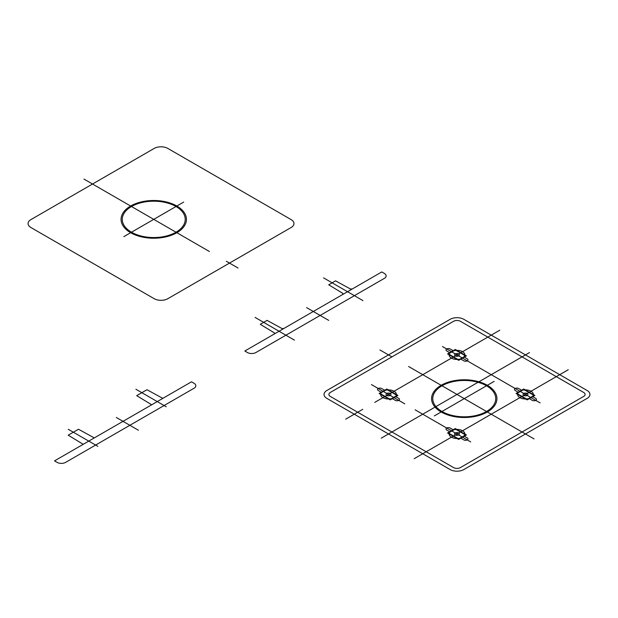 <?xml version="1.0" encoding="UTF-8"?>
<svg xmlns="http://www.w3.org/2000/svg" width="618" height="618" viewBox="0 0 618 618"><rect width="100%" height="100%" fill="white"/><g stroke="black" fill="none" stroke-linecap="round" stroke-linejoin="round"><path stroke-width="0.93" d="M587.1 398.394L463.84 469.556A9.687 5.593 0 0 1 450.143 469.556L326.876 398.394A9.687 5.593 0 0 1 326.876 390.483L450.143 319.321A9.687 5.593 0 0 1 463.84 319.321L587.1 390.483A9.687 5.593 0 0 1 587.1 398.394M583.678 396.416L460.41 467.587A4.844 2.796 0 0 1 453.566 467.587L330.306 396.416A4.844 2.796 0 0 1 330.306 392.461L453.566 321.298A4.844 2.796 0 0 1 460.41 321.298L583.678 392.461A4.844 2.796 0 0 1 583.678 396.416M540.124 402.897L442.473 346.528M415.134 409.811L470.7 441.893M568.266 369.734L414.191 458.687L568.266 369.734M191.487 381.816L54.523 460.881L57.095 462.364A6.056 3.492 0 0 0 65.655 462.364L194.052 388.235A6.056 3.492 0 0 0 194.052 383.291L191.487 381.816L188.065 383.786M78.494 447.046L83.221 444.319L68.219 435.188L78.494 429.255L94.307 437.915L99.034 435.188M167.517 395.651L162.812 398.371L146.976 389.719L136.702 395.651L151.704 404.782L146.976 407.509M97.806 446.335L68.274 429.286M166.211 406.76L135.914 389.263M57.953 458.911L54.523 460.881M404.759 403.824L371.441 384.589M499.792 330.197L374.763 402.38M362.766 409.301L345.709 419.151M386.798 395.427A2.418 1.398 0 0 0 390.846 394.802A2.418 1.398 0 0 0 387.88 393.094A2.418 1.398 0 0 0 386.798 395.427M397.073 395.427L386.798 389.502L379.946 393.45L390.221 399.382L397.073 395.427L397.922 395.427L396.377 394.531A7.872 4.542 0 0 0 388.343 389.896A7.872 4.542 0 0 0 381.777 396.795A7.872 4.542 0 0 0 395.404 396.632A7.872 4.542 0 0 0 388.343 389.896L386.798 389.008L379.097 393.45L380.642 394.346A7.872 4.542 0 0 0 388.676 398.981L390.221 399.877L397.922 395.427L386.798 389.008L386.798 389.502L379.946 393.45L379.097 393.45L390.221 399.877L390.221 399.382M396.377 394.531L388.343 389.896M380.642 394.346L388.676 398.981M395.783 396.663L398.78 398.394A2.418 1.398 0 0 1 398.78 400.371L398.78 400.371A2.418 1.398 0 0 1 395.358 400.371L392.36 398.641M381.236 392.214L378.239 390.483A2.418 1.398 0 0 1 378.239 388.513L378.239 388.506A2.418 1.398 0 0 1 381.661 388.506L384.659 390.244M521.615 390.244L518.618 388.506A2.418 1.398 0 0 0 515.196 388.506L515.196 388.513A2.418 1.398 0 0 0 515.196 390.483L518.193 392.214M529.317 398.641L532.322 400.371A2.418 1.398 0 0 0 535.736 400.371A2.418 1.398 0 0 0 535.744 398.394L532.747 396.663M517.598 394.346L527.177 399.877L527.177 399.382L534.029 395.427L534.887 395.427L523.755 389.008L523.755 389.502L516.911 393.45L516.053 393.45L527.177 399.877L534.887 395.427L523.755 389.008L516.053 393.45L517.598 394.346A7.872 4.542 0 0 0 525.632 398.981M533.334 394.531A7.872 4.542 0 0 0 525.308 389.896A7.872 4.542 0 0 0 518.734 396.795A7.872 4.542 0 0 0 532.361 396.632A7.872 4.542 0 0 0 525.308 389.896M534.029 395.427L523.755 389.502L516.911 393.45L527.177 399.382M523.755 395.427A2.418 1.398 0 0 0 527.811 394.802A2.418 1.398 0 0 0 524.844 393.094A2.418 1.398 0 0 0 523.755 395.427M455.281 434.964A2.418 1.398 0 0 0 459.329 434.338A2.418 1.398 0 0 0 456.362 432.623A2.418 1.398 0 0 0 455.281 434.964M465.547 434.964L455.281 429.039L448.429 432.986L458.703 438.919L465.547 434.964L466.405 434.964L464.86 434.068A7.872 4.542 0 0 0 456.826 429.433A7.872 4.542 0 0 0 450.259 436.331A7.872 4.542 0 0 0 463.886 436.169A7.872 4.542 0 0 0 456.826 429.433L455.281 428.544L447.571 432.986L449.124 433.882A7.872 4.542 0 0 0 457.15 438.517L458.703 439.413L466.405 434.964L455.281 428.544L455.281 429.039L448.429 432.986L447.571 432.986L458.703 439.413L458.703 438.919M464.86 434.068L456.826 429.433M449.124 433.882L457.15 438.517M464.265 436.2L467.262 437.93A2.418 1.398 0 0 1 467.262 439.908L467.262 439.908A2.418 1.398 0 0 1 463.84 439.908L460.843 438.177M449.711 431.75L446.714 430.02A2.418 1.398 0 0 1 446.714 428.05L446.721 428.042A2.418 1.398 0 0 1 450.136 428.042L453.141 429.773M455.281 355.891A2.418 1.398 0 0 0 459.329 355.265A2.418 1.398 0 0 0 456.362 353.558A2.418 1.398 0 0 0 455.281 355.891M465.547 355.891L455.281 349.966L448.429 353.913L458.703 359.846L465.547 355.891L466.405 355.891L464.86 355.002A7.872 4.542 0 0 0 456.826 350.36A7.872 4.542 0 0 0 450.259 357.258A7.872 4.542 0 0 0 463.886 357.096A7.872 4.542 0 0 0 456.826 350.36L455.281 349.471L447.571 353.913L449.124 354.809A7.872 4.542 0 0 0 457.15 359.444L458.703 360.34L466.405 355.891L455.281 349.471L455.281 349.966L448.429 353.913L447.571 353.913L458.703 360.34L458.703 359.846M464.86 355.002L456.826 350.36M449.124 354.809L457.15 359.444M464.265 357.127L467.262 358.857A2.418 1.398 0 0 1 467.262 360.835L467.262 360.835A2.418 1.398 0 0 1 463.84 360.835L460.843 359.104M449.711 352.677L446.714 350.947A2.418 1.398 0 0 1 446.714 348.977L446.721 348.977A2.418 1.398 0 0 1 450.136 348.977L453.141 350.707M494.184 381.352L434.338 415.906M529.502 352.577L381.26 438.162M441.144 411.974A32.684 18.872 0 0 0 495.821 403.515A32.684 18.872 0 0 0 455.79 380.41A32.684 18.872 0 0 0 441.144 411.974M441.994 411.488A31.472 18.169 0 0 0 494.655 403.338A31.472 18.169 0 0 0 456.107 381.082A31.472 18.169 0 0 0 441.994 411.488M534.029 438.919L408.575 366.489M248.243 349.039L244.821 351.016L247.393 352.499A6.056 3.492 0 0 0 255.952 352.499L384.35 278.37A6.056 3.492 0 0 0 384.35 273.426L381.777 271.943L378.355 273.921M357.814 285.786L352.252 289L350.445 289L335.559 280.842L332.306 282.72M335.559 280.842L328.706 284.798L342.835 293.388L342.835 294.431L337.266 297.644M289.332 325.323L283.77 328.537L281.962 328.537L267.076 320.379L265.361 321.368L260.278 324.303L274.4 332.901L274.4 333.944M333.844 281.831L328.706 284.798M244.821 351.016L381.777 271.943M328.706 320.379L306.582 307.602M294.469 340.147L255.095 317.413M362.951 300.611L323.569 277.876M391.673 356.733L379.946 349.966M138.417 430.244L116.284 417.467M226.327 261.267L238.054 268.034M83.971 179.081L209.425 251.511M131.495 232.214A31.472 18.169 0 0 0 184.149 224.071A31.472 18.169 0 0 0 145.601 201.816A31.472 18.169 0 0 0 131.495 232.214M130.637 232.708A32.684 18.872 0 0 0 185.315 224.249A32.684 18.872 0 0 0 145.284 201.136A32.684 18.872 0 0 0 130.637 232.708M183.677 202.086L123.832 236.64M30.9 219.606A9.687 5.593 0 0 0 30.9 227.517L154.16 298.679A9.687 5.593 0 0 0 167.857 298.679L291.124 227.517A9.687 5.593 0 0 0 291.124 219.606L167.857 148.444A9.687 5.593 0 0 0 154.16 148.444L30.9 219.606"/></g></svg>
